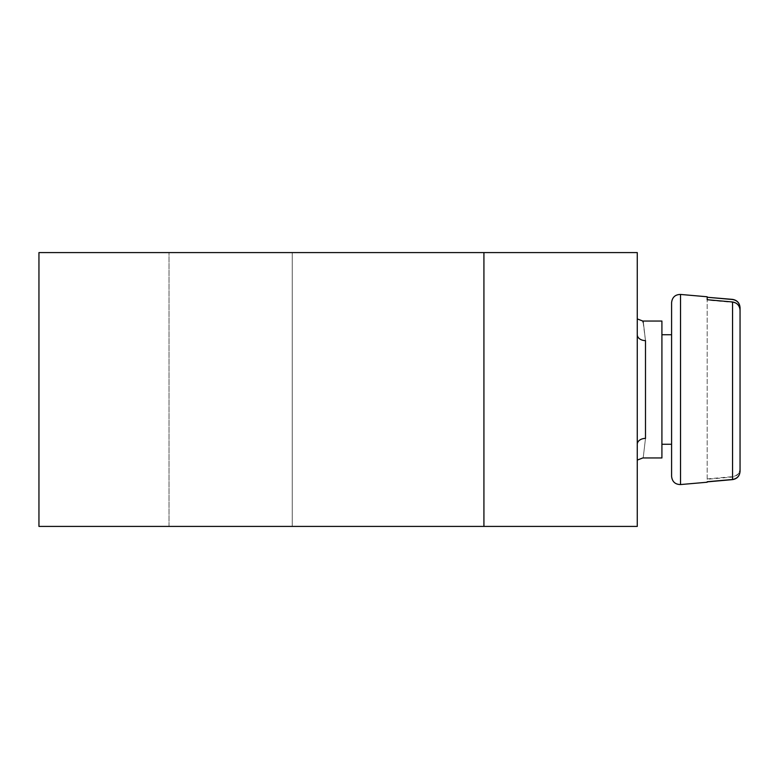<?xml version="1.0" encoding="UTF-8"?>
<svg xmlns="http://www.w3.org/2000/svg" width="779" height="779" viewBox="0 0 779 779"><rect width="100%" height="100%" fill="white"/><g stroke="black" fill="none" stroke-linecap="round" stroke-linejoin="round"><path stroke-width="0.58" stroke-dasharray="3.9 2.92" d="M707.186 479.28L707.186 299.72L707.186 479.28L732.552 477.03C737.187 476.173 739.69 473.408 740.05 468.715L740.05 307.832M671.595 302.622C672.238 297.257 675.218 294.52 680.525 294.443L680.525 484.557C675.218 484.48 672.238 481.743 671.595 476.378L671.595 302.622L671.595 476.378L671.595 334.736L671.595 444.264L671.595 334.736L671.595 444.264L671.595 334.736L661.916 334.736L661.916 444.264L661.916 334.736M707.186 478.91L732.552 476.66C737.187 475.813 739.69 473.048 740.05 468.364L740.05 307.686M740.05 471.314L740.05 310.636C739.68 305.943 737.187 303.177 732.552 302.34L707.186 300.09M661.916 457.955L661.916 321.045M643.142 322.321L645.489 340.598L645.489 389.5L645.489 340.598A8.218 5.872 180 0 1 637.271 334.736A8.218 5.872 180 0 0 645.489 340.598C642.451 314.706 642.451 314.706 645.489 340.598C642.451 314.706 642.451 314.706 645.489 340.598L645.489 438.402C642.451 464.294 642.451 464.294 645.489 438.402C642.451 464.294 642.451 464.294 645.489 438.402C642.451 464.294 642.451 464.294 645.489 438.402A8.218 5.872 180 0 0 637.271 444.264C637.271 465.16 637.271 465.16 637.271 444.264C637.271 465.16 637.271 465.16 637.271 444.264L637.271 334.736C637.271 313.84 637.271 313.84 637.271 334.736C637.271 313.84 637.271 313.84 637.271 334.736L637.271 444.264L637.271 334.736C637.271 313.84 637.271 313.84 637.271 334.736C637.271 313.84 637.271 313.84 637.271 334.736L637.271 444.264C637.271 465.16 637.271 465.16 637.271 444.264C637.271 465.16 637.271 465.16 637.271 444.264A8.218 5.872 180 0 1 645.489 438.402A8.218 5.872 180 0 0 637.271 444.264M292.242 526.419L292.242 252.581L38.95 252.581L38.95 526.419L38.95 252.581L292.242 252.581L292.242 526.419L38.95 526.419L169.024 526.419L169.024 252.581L169.024 526.419L292.242 526.419M483.925 526.419L637.271 526.419L637.271 252.581L38.95 252.581L38.95 526.419L483.925 526.419L483.925 252.581M169.024 526.419L169.024 252.581L169.024 526.419M645.489 340.598A8.218 5.872 180 0 1 637.271 334.736M740.05 310.636L740.05 471.178M740.05 471.168L740.05 310.285M732.552 477.03L732.552 299.516M732.552 476.66L732.552 299.379M732.552 302.34L732.552 479.484M637.271 460.087L642.792 457.955M637.271 318.913L642.792 321.045"/><path stroke-width="1.17" d="M707.186 481.734L707.186 482.23L707.186 481.734L732.552 479.484C737.187 478.637 739.69 475.872 740.05 471.168L740.05 310.285C739.68 305.592 737.187 302.817 732.552 301.97L707.186 299.72L707.186 296.77L680.525 294.443L680.525 484.557C675.218 484.48 672.238 481.743 671.595 476.378L671.595 302.622L671.595 334.736L661.916 334.736M707.186 299.72L707.186 297.266L732.552 299.516C737.187 300.363 739.69 303.138 740.05 307.832L740.05 468.715M707.186 297.266L732.552 299.379C737.187 300.227 739.69 302.992 740.05 307.686L740.05 468.364M643.142 322.321L642.792 321.045L661.916 321.045L661.916 457.955L642.792 457.955L637.271 460.087M637.271 334.736A8.218 5.872 180 0 0 645.489 340.598C642.451 314.706 642.451 314.706 645.489 340.598L645.489 438.402C642.451 464.294 642.451 464.294 645.489 438.402A8.218 5.872 180 0 0 637.271 444.264M637.271 526.419L637.271 252.581L38.95 252.581L38.95 526.419L637.271 526.419M483.925 252.581L483.925 526.419M707.186 481.87L732.552 479.621C737.187 478.783 739.69 476.008 740.05 471.314L740.05 471.178M732.552 301.97L732.552 479.621M707.186 296.77L680.525 294.443C675.218 294.52 672.238 297.257 671.595 302.622M661.916 457.955L642.792 457.955M661.916 321.045L642.792 321.045L637.271 318.913M661.916 444.264L671.595 444.264L661.916 444.264M707.186 482.23L680.525 484.557L707.186 482.23"/></g></svg>
